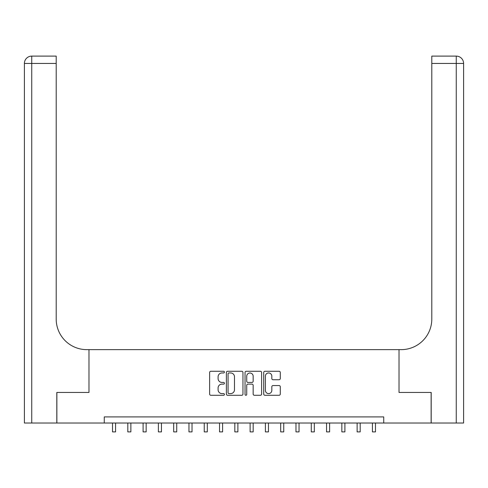 <?xml version="1.0" encoding="UTF-8"?>
<svg xmlns="http://www.w3.org/2000/svg" width="488" height="488" viewBox="0 0 488 488"><rect width="100%" height="100%" fill="white"/><g stroke="black" fill="none" stroke-linecap="round" stroke-linejoin="round"><path stroke-width="0.73" d="M224.431 372.112A0.842 0.842 0 0 0 223.589 371.27L210.834 371.27A1.202 1.202 0 0 0 209.633 372.472L209.633 394.078A1.202 1.202 0 0 0 210.834 395.28L223.589 395.28A0.842 0.842 0 0 0 224.431 394.438A0.842 0.842 0 0 0 223.589 393.602L221.942 393.602A3.843 3.843 0 0 1 218.099 389.76L218.099 387.96A3.843 3.843 0 0 1 221.942 384.117L223.589 384.117A0.842 0.842 0 0 0 224.431 383.275A0.842 0.842 0 0 0 223.589 382.433L221.942 382.433A3.843 3.843 0 0 1 218.099 378.596L218.099 376.791A3.843 3.843 0 0 1 221.942 372.954L223.589 372.954A0.842 0.842 0 0 0 224.431 372.112M279.087 379.737A1.202 1.202 0 0 0 280.283 378.535L280.283 372.472A1.202 1.202 0 0 0 279.087 371.27L264.917 371.27A1.202 1.202 0 0 0 263.721 372.472L263.721 394.078A1.202 1.202 0 0 0 264.917 395.28L279.087 395.28A1.202 1.202 0 0 0 280.283 394.078L280.283 386.758A1.202 1.202 0 0 0 279.087 385.557L273.024 385.557A1.202 1.202 0 0 0 271.822 386.758L271.822 390.388A3.209 3.209 0 0 1 268.613 393.602A3.209 3.209 0 0 1 265.399 390.388L265.399 376.163A3.209 3.209 0 0 1 268.613 372.954A3.209 3.209 0 0 1 271.822 376.163L271.822 378.535A1.202 1.202 0 0 0 273.024 379.737L279.087 379.737M104.267 423.023L56.87 423.023L56.87 392.45L88.975 392.45L88.975 349.64L399.025 349.64L399.025 392.45L399.025 349.64L401.221 349.64A30.579 30.579 0 0 0 431.801 319.067L431.801 56.108L456.262 56.108A7.338 7.338 0 0 1 463.6 63.446L463.6 423.023L431.191 423.023L431.191 392.45L399.025 392.45L431.13 392.45L431.13 423.023L383.733 423.023L383.733 416.911L104.267 416.911L104.267 423.023L383.733 423.023M242.951 372.472A1.202 1.202 0 0 0 241.749 371.27L227.585 371.27A1.202 1.202 0 0 0 226.383 372.472L226.383 394.078A1.202 1.202 0 0 0 227.585 395.28L241.749 395.28A1.202 1.202 0 0 0 242.951 394.078L242.951 372.472M246.251 371.27L260.415 371.27A1.202 1.202 0 0 1 261.617 372.472L261.617 394.078A1.202 1.202 0 0 1 260.415 395.28L254.352 395.28A1.202 1.202 0 0 1 253.156 394.078L253.156 385.319A1.202 1.202 0 0 0 251.954 384.117L247.934 384.117A1.202 1.202 0 0 0 246.733 385.319L246.733 394.438A0.842 0.842 0 0 1 245.891 395.28A0.842 0.842 0 0 1 245.049 394.438L245.049 372.472A1.202 1.202 0 0 1 246.251 371.27M228.903 372.954A0.842 0.842 0 0 0 228.061 373.79L228.061 392.761A0.842 0.842 0 0 0 228.903 393.602L230.647 393.602A3.843 3.843 0 0 0 234.484 389.76L234.484 376.791A3.843 3.843 0 0 0 230.647 372.954L228.903 372.954M253.156 376.224A3.209 3.209 0 0 0 249.941 373.009A3.209 3.209 0 0 0 246.733 376.224L246.733 381.238A1.202 1.202 0 0 0 247.934 382.433L251.954 382.433A1.202 1.202 0 0 0 253.156 381.238L253.156 376.224M112.521 423.023L112.521 431.892L115.577 431.892L115.577 423.023M127.807 423.023L127.807 431.892L130.869 431.892L130.869 423.023M143.1 423.023L143.1 431.892L146.156 431.892L146.156 423.023M158.386 423.023L158.386 431.892L161.443 431.892L161.443 423.023M173.673 423.023L173.673 431.892L176.729 431.892L176.729 423.023M56.809 392.45L88.975 392.45L88.975 349.64L86.779 349.64A30.579 30.579 0 0 1 56.199 319.067L56.199 63.446L31.738 63.446L31.738 423.023L56.809 423.023L56.809 392.45M31.738 423.023L24.4 423.023L24.4 63.446A7.338 7.338 0 0 1 31.738 56.108L56.199 56.108L56.199 63.446M56.199 56.108L31.738 56.108A7.338 7.338 0 0 0 24.4 63.446L31.738 63.446L31.738 56.108M86.779 349.64A30.579 30.579 0 0 1 56.199 319.067M431.801 56.108L456.262 56.108L454.426 56.108L456.262 56.108L456.262 63.446L431.801 63.446M401.221 349.64A30.579 30.579 0 0 0 431.801 319.067M188.96 423.023L188.96 431.892L192.022 431.892L192.022 423.023M204.252 423.023L204.252 431.892L207.309 431.892L207.309 423.023M219.539 423.023L219.539 431.892L222.595 431.892L222.595 423.023M234.826 423.023L234.826 431.892L237.882 431.892L237.882 423.023M250.118 423.023L250.118 431.892L253.174 431.892L253.174 423.023M265.405 423.023L265.405 431.892L268.461 431.892L268.461 423.023M280.691 423.023L280.691 431.892L283.748 431.892L283.748 423.023M295.978 423.023L295.978 431.892L299.04 431.892L299.04 423.023M311.271 423.023L311.271 431.892L314.327 431.892L314.327 423.023M326.557 423.023L326.557 431.892L329.613 431.892L329.613 423.023M341.844 423.023L341.844 431.892L344.9 431.892L344.9 423.023M357.131 423.023L357.131 431.892L360.193 431.892L360.193 423.023M372.423 423.023L372.423 431.892L375.479 431.892L375.479 423.023M112.521 431.892L115.577 431.892M127.807 431.892L130.869 431.892M143.1 431.892L146.156 431.892M158.386 431.892L161.443 431.892M173.673 431.892L176.729 431.892M456.262 423.023L456.262 63.446L463.6 63.446M188.96 431.892L192.022 431.892M204.252 431.892L207.309 431.892M219.539 431.892L222.595 431.892M234.826 431.892L237.882 431.892M250.118 431.892L253.174 431.892M265.405 431.892L268.461 431.892M280.691 431.892L283.748 431.892M295.978 431.892L299.04 431.892M311.271 431.892L314.327 431.892M326.557 431.892L329.613 431.892M341.844 431.892L344.9 431.892M357.131 431.892L360.193 431.892M372.423 431.892L375.479 431.892"/></g></svg>
